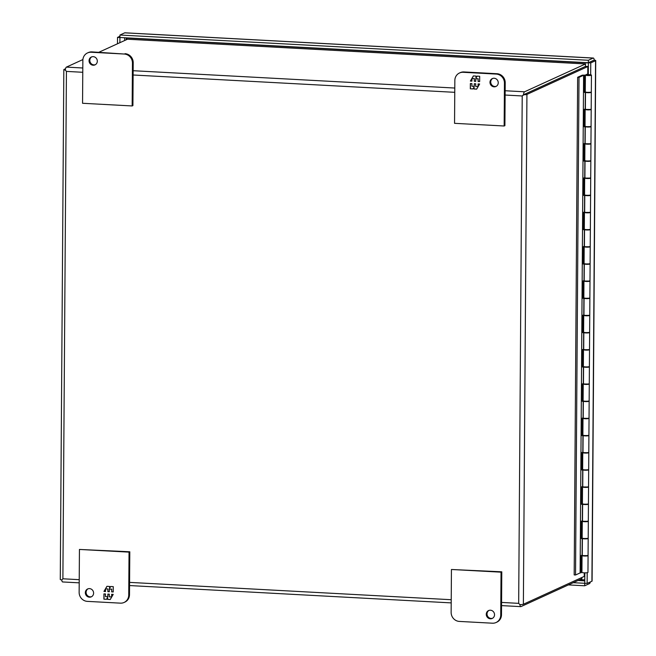 <?xml version="1.0" encoding="UTF-8"?>
<svg xmlns="http://www.w3.org/2000/svg" width="656" height="656" viewBox="0 0 656 656"><rect width="100%" height="100%" fill="white"/><g stroke="black" fill="none" stroke-linecap="round" stroke-linejoin="round"><path stroke-width="0.98" d="M126.952 37.876L126.575 39.581M588.383 62.927L126.592 38.04M579.994 579.601L584.775 579.863M588.309 73.677L585.537 74.948A3.018 0.443 0.4 0 0 585.398 75.079L585.275 91.897A3.018 0.443 0.4 0 0 587.833 92.357A3.018 0.443 0.4 0 0 591.171 92.078A3.018 0.443 0.4 0 0 591.318 91.938L591.433 75.128A3.018 0.443 0.4 0 0 588.243 74.661L588.268 74.702M585.398 75.079A3.018 0.443 0.4 0 0 587.948 75.538A3.018 0.443 0.4 0 0 591.286 75.26A3.018 0.443 0.4 0 0 591.433 75.128M585.152 109.404L585.037 126.223A3.018 0.443 0.4 0 0 587.587 126.682A3.018 0.443 0.4 0 0 590.933 126.395A3.018 0.443 0.4 0 0 591.072 126.264L591.195 109.445A3.018 0.443 -179.6 0 1 591.048 109.577A3.018 0.443 -179.6 0 1 587.71 109.864A3.018 0.443 -179.6 0 1 585.152 109.404A3.018 0.443 -179.6 0 1 585.3 109.265L585.382 109.232A3.018 0.443 0.4 0 0 588.293 109.527A3.018 0.443 0.4 0 0 591.056 109.232A3.018 0.443 0.4 0 0 591.195 109.101L591.31 92.283A3.018 0.443 -179.6 0 1 591.171 92.422A3.018 0.443 -179.6 0 1 588.416 92.709A3.018 0.443 -179.6 0 1 585.496 92.414L589.826 92.316M584.914 143.721L584.799 160.54A3.018 0.443 0.4 0 0 587.35 160.999A3.018 0.443 0.4 0 0 590.695 160.72A3.018 0.443 0.4 0 0 590.835 160.581L590.949 143.762A3.018 0.443 -179.6 0 1 590.81 143.902A3.018 0.443 -179.6 0 1 587.473 144.181A3.018 0.443 -179.6 0 1 584.914 143.721A3.018 0.443 -179.6 0 1 585.054 143.59L585.144 143.549A3.018 0.443 0.4 0 0 588.055 143.844A3.018 0.443 0.4 0 0 590.81 143.557A3.018 0.443 0.4 0 0 590.958 143.426L591.072 126.608A3.018 0.443 -179.6 0 1 590.933 126.739A3.018 0.443 -179.6 0 1 588.17 127.034A3.018 0.443 -179.6 0 1 585.259 126.731L589.588 126.633M584.676 178.047L584.562 194.857A3.018 0.443 0.4 0 0 587.112 195.316A3.018 0.443 0.4 0 0 590.457 195.037A3.018 0.443 0.4 0 0 590.597 194.906L590.712 178.088A3.018 0.443 -179.6 0 1 590.572 178.219A3.018 0.443 -179.6 0 1 587.227 178.506A3.018 0.443 -179.6 0 1 584.676 178.047A3.018 0.443 -179.6 0 1 584.816 177.907L584.898 177.874A3.018 0.443 0.4 0 0 587.817 178.17A3.018 0.443 0.4 0 0 590.572 177.874A3.018 0.443 0.4 0 0 590.712 177.743L590.835 160.925A3.018 0.443 -179.6 0 1 590.687 161.056A3.018 0.443 -179.6 0 1 587.932 161.351A3.018 0.443 -179.6 0 1 585.021 161.056L589.35 160.958M584.439 212.364L584.316 229.182A3.018 0.443 0.4 0 0 586.874 229.641A3.018 0.443 0.4 0 0 590.211 229.354A3.018 0.443 0.4 0 0 590.359 229.223L590.474 212.405A3.018 0.443 -179.6 0 1 590.334 212.536A3.018 0.443 -179.6 0 1 586.989 212.823A3.018 0.443 -179.6 0 1 584.439 212.364A3.018 0.443 -179.6 0 1 584.578 212.232L584.66 212.191A3.018 0.443 0.4 0 0 587.579 212.487A3.018 0.443 0.4 0 0 590.334 212.2A3.018 0.443 0.4 0 0 590.474 212.06L590.597 195.242A3.018 0.443 -179.6 0 1 590.449 195.381A3.018 0.443 -179.6 0 1 587.694 195.668A3.018 0.443 -179.6 0 1 584.783 195.373L589.113 195.275M584.193 246.681L584.078 263.499A3.018 0.443 0.4 0 0 586.636 263.958A3.018 0.443 0.4 0 0 589.974 263.679A3.018 0.443 0.4 0 0 590.113 263.54L590.236 246.73A3.018 0.443 -179.6 0 1 590.088 246.861A3.018 0.443 -179.6 0 1 586.751 247.14A3.018 0.443 -179.6 0 1 584.193 246.681A3.018 0.443 -179.6 0 1 584.34 246.549L584.422 246.508A3.018 0.443 0.4 0 0 587.341 246.812A3.018 0.443 0.4 0 0 590.097 246.517A3.018 0.443 0.4 0 0 590.236 246.385L590.351 229.567A3.018 0.443 -179.6 0 1 590.211 229.698A3.018 0.443 -179.6 0 1 587.456 229.994A3.018 0.443 -179.6 0 1 584.537 229.698L588.875 229.6M583.955 281.006L583.84 297.824A3.018 0.443 0.4 0 0 586.39 298.283A3.018 0.443 0.4 0 0 589.736 297.996A3.018 0.443 0.4 0 0 589.875 297.865L589.998 281.047A3.018 0.443 -179.6 0 1 589.851 281.178A3.018 0.443 -179.6 0 1 586.513 281.465A3.018 0.443 -179.6 0 1 583.955 281.006A3.018 0.443 -179.6 0 1 584.102 280.866L584.184 280.834A3.018 0.443 0.4 0 0 587.095 281.129A3.018 0.443 0.4 0 0 589.851 280.834A3.018 0.443 0.4 0 0 589.998 280.702L590.113 263.884A3.018 0.443 -179.6 0 1 589.974 264.024A3.018 0.443 -179.6 0 1 587.218 264.311A3.018 0.443 -179.6 0 1 584.299 264.015L588.629 263.917M583.717 315.323L583.602 332.141A3.018 0.443 0.4 0 0 586.152 332.6A3.018 0.443 0.4 0 0 589.498 332.321A3.018 0.443 0.4 0 0 589.637 332.182L589.752 315.364A3.018 0.443 -179.6 0 1 589.613 315.503A3.018 0.443 -179.6 0 1 586.267 315.782A3.018 0.443 -179.6 0 1 583.717 315.323A3.018 0.443 -179.6 0 1 583.856 315.192L583.947 315.151A3.018 0.443 0.4 0 0 586.858 315.446A3.018 0.443 0.4 0 0 589.613 315.159A3.018 0.443 0.4 0 0 589.76 315.028L589.875 298.209A3.018 0.443 -179.6 0 1 589.736 298.341A3.018 0.443 -179.6 0 1 586.972 298.636A3.018 0.443 -179.6 0 1 584.061 298.332L588.391 298.234M583.479 349.648L583.356 366.458A3.018 0.443 0.4 0 0 585.915 366.917A3.018 0.443 0.4 0 0 589.252 366.638A3.018 0.443 0.4 0 0 589.4 366.507L589.514 349.689A3.018 0.443 -179.6 0 1 589.375 349.82A3.018 0.443 -179.6 0 1 586.029 350.107A3.018 0.443 -179.6 0 1 583.479 349.648A3.018 0.443 -179.6 0 1 583.619 349.509L583.701 349.476A3.018 0.443 0.4 0 0 586.62 349.771A3.018 0.443 0.4 0 0 589.375 349.476A3.018 0.443 0.4 0 0 589.514 349.345L589.637 332.526A3.018 0.443 -179.6 0 1 589.49 332.658A3.018 0.443 -179.6 0 1 586.735 332.953A3.018 0.443 -179.6 0 1 583.824 332.658L588.153 332.559M583.241 383.965L583.118 400.783A3.018 0.443 0.4 0 0 585.677 401.242A3.018 0.443 0.4 0 0 589.014 400.955A3.018 0.443 0.4 0 0 589.162 400.824L589.277 384.006A3.018 0.443 -179.6 0 1 589.137 384.137A3.018 0.443 -179.6 0 1 585.792 384.424A3.018 0.443 -179.6 0 1 583.241 383.965A3.018 0.443 -179.6 0 1 583.381 383.834L583.463 383.793A3.018 0.443 0.4 0 0 586.382 384.088A3.018 0.443 0.4 0 0 589.137 383.801A3.018 0.443 0.4 0 0 589.277 383.662L589.391 366.843A3.018 0.443 -179.6 0 1 589.252 366.983A3.018 0.443 -179.6 0 1 586.497 367.27A3.018 0.443 -179.6 0 1 583.578 366.975L587.915 366.876M582.995 418.282L582.881 435.1A3.018 0.443 0.4 0 0 585.431 435.559A3.018 0.443 0.4 0 0 588.776 435.281A3.018 0.443 0.4 0 0 588.916 435.141L589.039 418.331A3.018 0.443 -179.6 0 1 588.891 418.462A3.018 0.443 -179.6 0 1 585.554 418.741A3.018 0.443 -179.6 0 1 582.995 418.282A3.018 0.443 -179.6 0 1 583.143 418.151L583.225 418.11A3.018 0.443 0.4 0 0 586.136 418.413A3.018 0.443 0.4 0 0 588.899 418.118A3.018 0.443 0.4 0 0 589.039 417.987L589.154 401.169A3.018 0.443 -179.6 0 1 589.014 401.3A3.018 0.443 -179.6 0 1 586.259 401.595A3.018 0.443 -179.6 0 1 583.34 401.3L587.669 401.201M582.758 452.607L582.643 469.425A3.018 0.443 0.4 0 0 585.193 469.885A3.018 0.443 0.4 0 0 588.539 469.598A3.018 0.443 0.4 0 0 588.678 469.466L588.793 452.648A3.018 0.443 -179.6 0 1 588.653 452.779A3.018 0.443 -179.6 0 1 585.316 453.066A3.018 0.443 -179.6 0 1 582.758 452.607A3.018 0.443 -179.6 0 1 582.897 452.468L582.987 452.435A3.018 0.443 0.4 0 0 585.898 452.73A3.018 0.443 0.4 0 0 588.653 452.435A3.018 0.443 0.4 0 0 588.801 452.304L588.916 435.486A3.018 0.443 -179.6 0 1 588.776 435.625A3.018 0.443 -179.6 0 1 586.021 435.912A3.018 0.443 -179.6 0 1 583.102 435.617L587.432 435.518M582.52 486.924L582.405 503.742A3.018 0.443 0.4 0 0 584.955 504.202A3.018 0.443 0.4 0 0 588.301 503.923A3.018 0.443 0.4 0 0 588.44 503.783L588.555 486.965A3.018 0.443 -179.6 0 1 588.416 487.105A3.018 0.443 -179.6 0 1 585.07 487.383A3.018 0.443 -179.6 0 1 582.52 486.924A3.018 0.443 -179.6 0 1 582.659 486.793L582.741 486.752A3.018 0.443 0.4 0 0 585.66 487.047A3.018 0.443 0.4 0 0 588.416 486.76A3.018 0.443 0.4 0 0 588.555 486.629L588.678 469.811A3.018 0.443 -179.6 0 1 588.53 469.942A3.018 0.443 -179.6 0 1 585.775 470.237A3.018 0.443 -179.6 0 1 582.864 469.934L587.194 469.835M582.282 521.249L582.159 538.059A3.018 0.443 0.4 0 0 584.717 538.519A3.018 0.443 0.4 0 0 588.055 538.24A3.018 0.443 0.4 0 0 588.202 538.109L588.317 521.29A3.018 0.443 -179.6 0 1 588.178 521.422A3.018 0.443 -179.6 0 1 584.832 521.709A3.018 0.443 -179.6 0 1 582.282 521.249A3.018 0.443 -179.6 0 1 582.421 521.11L582.503 521.077A3.018 0.443 0.4 0 0 585.423 521.372A3.018 0.443 0.4 0 0 588.178 521.077A3.018 0.443 0.4 0 0 588.317 520.946L588.44 504.128A3.018 0.443 -179.6 0 1 588.293 504.259A3.018 0.443 -179.6 0 1 585.537 504.554A3.018 0.443 -179.6 0 1 582.626 504.259L586.956 504.161M582.036 555.566L581.921 572.385A3.018 0.443 0.4 0 0 584.48 572.844A3.018 0.443 0.4 0 0 587.817 572.557A3.018 0.443 0.4 0 0 587.956 572.426L588.079 555.607A3.018 0.443 -179.6 0 1 587.932 555.739A3.018 0.443 -179.6 0 1 584.594 556.026A3.018 0.443 -179.6 0 1 582.036 555.566A3.018 0.443 -179.6 0 1 582.184 555.435L582.266 555.394A3.018 0.443 0.4 0 0 585.185 555.689A3.018 0.443 0.4 0 0 587.94 555.402A3.018 0.443 0.4 0 0 588.079 555.263L588.194 538.445A3.018 0.443 -179.6 0 1 588.055 538.584A3.018 0.443 -179.6 0 1 585.3 538.871A3.018 0.443 -179.6 0 1 582.38 538.576L586.718 538.478M589.9 75.014L586.923 75.022M586.636 109.454L589.711 109.478M586.398 143.771L589.473 143.795M586.161 178.096L589.227 178.112M585.915 212.413L588.99 212.437M585.677 246.738L588.752 246.754M585.439 281.055L588.514 281.08M585.201 315.372L588.276 315.397M584.955 349.697L588.03 349.714M584.717 384.014L587.792 384.039M584.48 418.339L587.555 418.356M584.242 452.656L587.317 452.681M584.004 486.973L587.071 486.998M583.758 521.299L586.833 521.315M583.52 555.616L586.595 555.64M585.144 143.549L585.259 126.731M584.66 212.191L584.783 195.373M584.184 280.834L584.299 264.015M583.701 349.476L583.824 332.658M583.225 418.11L583.34 401.3M582.741 486.752L582.864 469.934M582.266 555.394L582.38 538.576M582.503 521.077L582.626 504.259M582.987 452.435L583.102 435.617M583.463 383.793L583.578 366.975M583.947 315.151L584.061 298.332M584.422 246.508L584.537 229.698M584.898 177.874L585.021 161.056M585.382 109.232L585.496 92.414M587.514 74.735L588.301 74.374M585.923 126.542L584.234 126.772L584.348 109.265L585.382 109.126M584.234 126.493L585.185 126.362M585.685 160.859L583.988 161.089L584.111 143.59L585.144 143.443M585.086 126.649L584.972 143.467M585.447 195.185L583.75 195.414L583.873 177.907L584.906 177.768M583.75 195.135L584.701 194.996M585.209 229.502L583.512 229.731L583.635 212.232L584.66 212.085M584.611 195.291L584.496 212.109M584.963 263.827L583.274 264.048L583.397 246.549L584.422 246.402M583.274 263.778L584.225 263.638M584.726 298.144L583.028 298.373L583.151 280.866L584.184 280.727M584.127 263.933L584.012 280.743M584.488 332.461L582.79 332.69L582.913 315.192L583.947 315.044M582.79 332.42L583.75 332.28M584.25 366.786L582.553 367.016L582.676 349.509L583.701 349.369M583.651 332.567L583.537 349.386M584.012 401.103L582.315 401.333L582.438 383.834L583.463 383.686M582.315 401.054L583.266 400.923M583.766 435.428L582.077 435.658L582.2 418.151L583.225 418.003M583.176 401.21L583.053 418.028M583.528 469.745L581.831 469.975L581.954 452.468L582.987 452.328M581.839 469.696L582.79 469.565M583.291 504.062L581.593 504.292L581.716 486.793L582.749 486.645M582.692 469.852L582.577 486.67M583.053 538.387L581.355 538.617L581.478 521.11L582.503 520.971M581.355 538.338L582.307 538.199M586.169 92.225L584.471 92.447L584.594 75.12L583.594 75.26L580.117 572.909L581.118 572.762L581.241 555.435L582.266 555.288M582.216 538.494L582.093 555.312M581.593 504.021L582.544 503.882M582.454 504.169L582.339 520.987M582.077 435.379L583.028 435.24M582.93 435.535L582.815 452.345M582.553 366.737L583.504 366.597M583.414 366.893L583.291 383.711M583.036 298.095L583.988 297.963M583.889 298.25L583.774 315.069M583.512 229.452L584.463 229.321M584.373 229.608L584.25 246.426M583.996 160.818L584.947 160.679M584.849 160.966L584.734 177.784M584.471 92.176L585.423 92.037M585.332 92.332L585.209 109.142M584.594 75.12L582.266 75.178L577.649 77.285L579.01 77.359L575.533 575L580.117 572.909M575.533 575L574.18 574.927L577.649 77.285M583.594 75.26L579.01 77.359M594.156 60.131L593.204 60.565M593.147 60.549L588.358 62.738L119.925 37.499L119.941 35.03L588.375 60.27L588.358 62.738M588.301 74.661L588.383 62.771L594.246 60.09A3.747 0.558 -179.6 0 1 595.73 60.541A3.747 0.558 -179.6 0 1 595.558 60.705L591.917 581.224L587.128 583.414L584.75 583.282L584.824 572.852M573.237 582.692L584.775 583.282M119.95 37.499L119.868 42.656M590.359 581.938A3.747 1.123 -86.9 0 1 589.498 583.594L584.709 585.783L584.726 583.307M125.083 32.857A3.747 1.123 93.1 0 0 124.911 32.8A3.747 1.123 93.1 0 0 124.73 32.833L119.941 35.03M124.73 32.833L593.163 58.081A3.747 1.123 -86.9 0 1 593.344 58.04A3.747 1.123 -86.9 0 1 594.221 60.057M591.917 581.224A3.747 0.558 0.4 0 0 592.097 581.052L595.73 60.541M593.163 58.081L588.375 60.27M587.128 583.414L587.202 572.713M590.679 74.825L590.761 62.894L588.383 62.771M595.558 60.705L590.761 62.894M568.408 584.906L584.709 585.783M119.9 37.523L117.522 37.392L117.473 43.747M119.933 36.293L117.522 37.392M489.983 82.32A4.338 4.092 65.4 0 1 492.312 78.597A4.338 4.092 65.4 0 1 498.248 82.771A4.338 4.092 65.4 0 1 495.92 86.485A4.338 4.092 65.4 0 1 489.983 82.32M492.697 78.449A4.338 4.092 -114.6 0 0 496.289 86.297M459.503 72.988L460.266 72.636A8.676 8.175 65.4 0 1 463.931 71.947L497.002 73.726A8.676 8.175 65.4 0 1 505.21 82.754L504.907 125.657L504.152 126.001L454.551 123.328L454.846 80.426A8.676 8.175 65.4 0 1 459.503 72.988A8.676 8.175 65.4 0 1 463.177 72.291L496.239 74.079A8.676 8.175 65.4 0 1 504.448 83.099L504.152 126.001M479.651 81.565L479.692 76.276L477.076 76.129L475.985 78.015L475.994 76.071L473.361 75.932L470.377 81.065L471.935 81.147L471.951 78.507L474.304 78.63L474.288 81.278L475.739 81.352L475.756 78.712L478.109 78.835L478.093 81.483L479.651 81.565M470.36 83.509L470.319 88.798L472.935 88.937L474.026 87.059L474.017 89.003L476.65 89.142L479.634 84.009L478.076 83.927L478.052 86.567L475.707 86.444L475.723 83.796L474.272 83.722L474.255 86.362L471.902 86.239L471.918 83.591L470.36 83.509M479.651 81.516L478.093 81.483M478.199 81.434L478.109 78.835M478.216 78.786L475.756 78.712M475.739 81.303L474.288 81.278M474.395 81.229L474.304 78.63M474.411 78.581L471.951 78.507M471.935 81.098L470.377 81.065M470.483 81.016L473.435 75.94M477.15 76.137L475.985 78.015M472.968 88.888L470.319 88.798M470.426 88.749L470.467 83.517M474.378 83.722L474.255 86.362M478.175 83.927L478.052 86.567M476.682 89.093L474.017 89.003M474.116 88.954L474.026 87.059M91.774 56.842A4.338 4.092 -114.6 0 0 95.358 64.69M89.052 60.713A4.338 4.092 65.4 0 1 91.381 56.998A4.338 4.092 65.4 0 1 97.318 61.164A4.338 4.092 65.4 0 1 94.989 64.887A4.338 4.092 65.4 0 1 89.052 60.713M124.246 54.03L91.184 52.25A8.676 8.175 -114.6 0 0 87.51 52.939A8.676 8.175 -114.6 0 0 82.853 60.385L82.558 103.279L132.151 105.952L132.455 63.058A8.676 8.175 -114.6 0 0 124.246 54.03L91.938 51.898A8.676 8.175 -114.6 0 0 88.273 52.595L87.51 52.939M132.151 105.952L132.914 105.608L133.209 62.705A8.676 8.175 -114.6 0 0 125.009 53.685M93.603 593.122A4.338 4.092 65.4 0 1 91.274 596.845A4.338 4.092 65.4 0 1 85.337 592.68A4.338 4.092 65.4 0 1 87.666 588.957A4.338 4.092 65.4 0 1 93.603 593.122M88.06 588.809A4.338 4.092 -114.6 0 0 91.651 596.657M79.442 549.449L129.798 551.77L129.494 594.672A8.676 8.175 65.4 0 1 124.837 602.118L124.082 602.462A8.676 8.175 65.4 0 1 120.417 603.151L87.346 601.372A8.676 8.175 65.4 0 1 79.138 592.343L79.442 549.449L129.043 552.122L128.74 595.017A8.676 8.175 65.4 0 1 124.082 602.462M129.798 551.77L129.043 552.122M103.935 593.885L103.902 599.174L106.518 599.313L107.609 597.436L107.592 599.371L110.233 599.518L113.217 594.385L111.651 594.295L111.635 596.944L109.281 596.821L109.306 594.172L107.855 594.09L107.83 596.739L105.485 596.616L105.501 593.967L103.935 593.885M113.234 591.942L113.267 586.644L110.651 586.505L109.56 588.391L109.577 586.448L106.936 586.308L103.96 591.441L105.518 591.523L105.534 588.875L107.887 589.006L107.871 591.655L109.322 591.728L109.339 589.08L111.692 589.211L111.668 591.86L113.234 591.942M106.551 599.264L103.902 599.174M104.009 599.125L104.042 593.885M107.953 594.098L107.83 596.739M111.758 594.303L111.635 596.944M110.265 599.461L107.592 599.371M107.699 599.322L107.609 597.436M113.234 591.884L111.668 591.86M111.774 591.81L111.692 589.211M111.791 589.162L109.339 589.08M109.322 591.679L107.871 591.655M107.978 591.605L107.887 589.006M107.994 588.957L105.534 588.875M105.518 591.474L103.96 591.441M104.058 591.392L107.01 586.308M110.725 586.513L109.56 588.391M488.982 610.408A4.338 4.092 -114.6 0 0 492.574 618.255M494.534 614.729A4.338 4.092 65.4 0 1 492.205 618.452A4.338 4.092 65.4 0 1 486.268 614.287A4.338 4.092 65.4 0 1 488.597 610.564A4.338 4.092 65.4 0 1 494.534 614.729M459.339 621.421L492.41 623.2A8.676 8.175 -114.6 0 0 496.075 622.511A8.676 8.175 -114.6 0 0 500.733 615.066L501.036 572.163L451.435 569.49L451.139 612.392A8.676 8.175 -114.6 0 0 459.339 621.421M496.075 622.511L496.838 622.159A8.676 8.175 -114.6 0 0 501.496 614.721L501.791 571.819L451.435 569.49M501.036 572.163L501.791 571.819M524.488 94.308L585.439 66.412L523.48 94.759L522.217 95.965L524.554 94.275M65.551 68.749L64.009 69.454A3.747 0.558 -179.6 0 0 63.829 69.626A3.747 0.558 -179.6 0 0 65.313 70.077L66.428 71.397L65.321 70.077A3.747 1.123 -86.9 0 1 66.404 67.109L82.894 59.565M63.829 69.626L60.27 579.478A3.747 0.558 -179.6 0 0 61.754 579.929L62.886 578.789L61.771 579.92M505.153 90.749L524.562 91.799A3.747 1.123 -86.9 0 0 523.48 94.759A3.747 0.558 0.4 0 0 526.932 94.407L523.373 604.258A3.747 0.558 0.4 0 1 519.921 604.619L518.675 603.356L519.929 604.619A3.747 1.123 93.1 0 0 520.798 606.636A3.747 1.123 93.1 0 0 520.971 606.603L581.856 578.748L581.864 577.493M98.843 52.275L127.494 39.221L585.455 63.944L585.439 66.42L587.997 66.436M524.562 91.799L585.611 63.911L127.485 39.221M61.762 579.937A3.747 1.123 93.1 0 0 62.64 581.954A3.747 1.123 93.1 0 0 62.812 581.913M526.932 94.407L587.817 66.551L587.768 73.931M523.373 604.258L584.258 576.403L584.283 572.836M126.239 37.835L126.231 39.745M584.767 580.863L578.026 580.503M124.656 40.467L124.673 37.753M504.448 83.099L505.21 82.754M497.002 73.726L496.239 74.079M463.931 71.947L463.177 72.291M91.184 52.25L91.938 51.898M132.455 63.058L133.209 62.705M129.494 594.672L128.74 595.017M501.496 614.721L500.733 615.066M66.404 67.109L82.804 67.994M133.16 70.709L454.797 88.043M79.228 579.674L62.886 578.789L66.428 71.397L82.771 72.283M133.127 74.997L454.764 92.324M505.12 95.038L522.217 95.965L518.675 603.356L501.578 602.429M451.221 599.715L129.585 582.389M593.344 58.04L124.911 32.8M62.64 581.954L79.204 582.84M129.56 585.554L451.205 602.889M501.553 605.603L520.798 606.636M587.948 66.428L585.48 66.404"/></g></svg>
